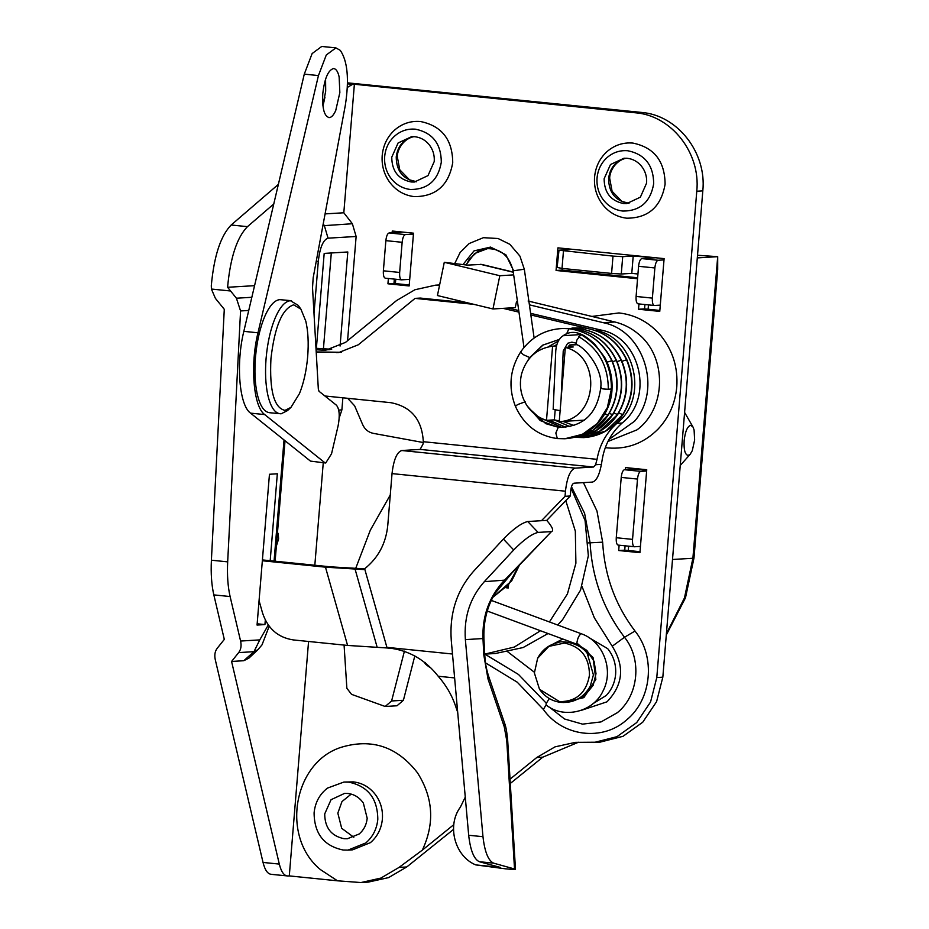 <?xml version="1.0" encoding="UTF-8"?>
<svg xmlns="http://www.w3.org/2000/svg" width="929" height="929" viewBox="0 0 929 929"><rect width="100%" height="100%" fill="white"/><g stroke="black" fill="none" stroke-linecap="round" stroke-linejoin="round"><path stroke-width="1.39" d="M549.271 698.527L546.124 703.648L546.147 704.995C563.229 719.058 593.434 712.531 603.165 690.7C614.057 669.96 603.176 641.231 581.333 633.764L581.043 633.752C578.872 635.436 577.49 638.525 576.886 643.031L593.039 657.477L595.849 679.471L583.865 697.621L563.322 702.545M523.944 269.282L513.621 270.734L505.852 254.743L490.57 247.091L474.022 250.888L462.967 264.579M581.542 334.44L581.554 334.44C584.771 335.81 589.195 339.062 594.792 344.206L604.651 357.293C609.981 367.094 612.443 377.534 612.037 388.601L611.421 388.972C611.387 364.667 601.202 346.529 580.857 334.556L581.542 334.44C574.854 331.328 568.711 331.758 563.113 335.729L580.857 334.556L576.804 340.165L576.119 344.415L569.709 344.984L567.898 347.307M553.336 409.387L560.57 410.757M578.767 336.739C598.415 348.282 608.263 365.794 608.298 389.263L611.421 388.972L607.299 407.738L597.289 423.519L582.541 434.261L564.948 438.732L557.342 438.581L555.832 433.042L558.271 427.27L558.956 427.619L540.295 420.605L527.173 405.915M557.342 438.581L557.226 438.569C537.833 435.782 523.886 425.029 515.398 406.31C508.058 387.184 509.87 368.964 520.832 351.661C531.411 336.855 545.532 329.121 563.206 328.471L568.85 328.715C588.452 331.374 602.758 342 611.77 360.591C619.655 379.706 618.389 397.856 607.984 415.066L592.911 430.232L573.576 437.443M575.655 437.292L576.421 437.385L575.574 436.63M553.266 643.96L562.823 639.036M588.603 637.41L607.717 648.674C613.628 656.095 616.264 664.63 615.625 674.291C614.859 682.536 611.746 689.585 606.289 695.438L592.702 703.857M534.384 672.979L537.636 658.278L548.842 646.387L564.379 643.077C580.95 646.514 589.311 657.209 589.474 675.162C586.385 692.79 576.41 701.616 559.572 701.662L539.505 689.272L534.384 672.979M587.395 653.83L593.41 674.93L590.252 686.229C583.586 697.76 573.867 703.16 561.104 702.405C552.209 701.407 545.009 697.029 539.505 689.272M546.496 420.326C538.565 417.853 532.143 413.068 527.219 405.985C520.855 396.218 518.951 385.593 521.529 374.085C526.348 357.804 536.695 348.491 552.592 346.169L546.496 420.326L554.369 419.862L559.293 420.942M556.39 345.936L552.592 346.169M568.734 345.96L573.205 346.981L565.331 347.458C602.666 356.272 597.382 420.465 559.235 421.627L565.331 347.458M584.364 420.129L559.235 421.627M555.147 410.351L554.369 419.862M300.915 309.171L298.197 305.351L290.417 300.706C285.191 301.217 280.256 306.663 275.588 317.044C270.664 328.541 267.494 342.337 266.089 358.431C265.009 372.181 265.555 384.258 267.738 394.662C270.653 407.448 275.112 413.823 281.127 413.8L287.514 410.583L290.94 407.39L299.452 393.629C303.702 383.096 306.454 370.717 307.685 356.504C308.753 342.894 308.114 331.107 305.792 321.132L300.915 309.171L293.645 304.828C282.23 308.625 274.659 326.59 270.931 358.71C269.387 390.703 274.067 407.924 284.971 410.386L290.94 407.39M269.41 412.697L281.127 413.8M291.509 300.717L279.803 299.626C274.578 300.137 269.631 305.583 264.974 315.965C260.05 327.472 256.88 341.268 255.463 357.351C254.383 371.101 254.941 383.178 257.124 393.594C260.039 406.368 264.498 412.743 270.502 412.72M329.307 117.6C331.572 117.379 333.708 115.022 335.729 110.528L339.851 92.586L339.131 76.886C337.877 71.347 335.938 68.583 333.337 68.595C328.03 70.36 324.523 78.698 322.793 93.608C322.073 108.472 324.244 116.462 329.307 117.6L328.831 117.6M322.897 105.592L325.696 91.147L325.58 79.174M335.915 47.89L321.748 46.45L312.132 53.557L304.282 74.134L318.438 75.574L326.288 54.985L335.915 47.89L340.304 50.387C347.632 61.175 349.304 79.476 345.321 105.302L313.189 277.69L312.516 287.642L318.333 389.1L319.019 391.283L336.461 405.23C339.433 408.981 339.991 415.797 338.144 425.668L331.537 453.782L325.707 463.014L310.472 461.109L325.707 463.014M318.438 75.574L257.983 332.791C249.982 365.074 253.396 406.763 264.695 414.578L324.627 462.549M304.282 74.134L243.828 331.351C235.827 363.634 239.241 405.334 250.54 413.138L310.472 461.109M444.283 262.303L499.814 275.727L492.962 308.962L437.431 295.538L444.283 262.303L467.345 265.113L481.64 264.417L513.272 272.069M528.473 298.255L525.245 275.599M607.961 441.472L637.004 429.848C666.581 408.203 667.15 356.608 638.06 333.732C631.174 327.995 623.452 324.082 614.893 321.991L528.113 301.019M492.962 308.962L515.281 307.627L516.489 301.716L517.476 301.658M499.814 275.727L513.667 274.891M609.018 439.44L634.495 421.29C662.505 389.297 643.878 330.492 603.269 322.688L614.893 321.991M516.489 301.716L517.523 301.971M529.402 304.84L603.269 322.688M439.591 285.04L435.527 285.168L414.891 289.755L396.486 300.613L345.518 342.383L325.986 350.105L321.922 350.105L330.016 349.618M316.383 348.317L331.688 349.269M316.266 349.757L321.922 350.105M423.276 442.529L373.261 433.344C368.372 432.299 364.83 429.384 362.647 424.588L354.634 405.822L347.667 398.297M482.975 836.704C484.706 851.812 488.248 860.626 493.589 863.157L479.294 861.706C473.941 859.174 470.399 850.36 468.68 835.252L482.975 836.704L465.371 639.616C463.78 617.007 470.097 597.695 484.323 581.67L513.702 549.956L503.39 539.075C513.435 528.81 521.564 522.969 527.765 521.517L541.491 520.693L565.041 496.307L565.459 491.209C567.05 477.448 570.301 469.749 575.19 468.123L593.573 467.02L420.14 449.404L401.758 450.519C396.869 452.144 393.617 459.843 392.026 473.604L387.776 525.303C385.965 543.395 378.266 557.876 364.656 568.769L387.079 647.966L347.585 645.434L293.436 639.942C278.015 637.596 267.715 628.585 262.524 612.908L259.063 600.657M465.278 797.14L460.331 807.22C446.582 825.649 454.804 856.41 475.764 864.899L505.597 868.836C513.865 869.614 516.826 869.614 514.515 868.836L506.758 740.657L504.25 726.815L488.05 679.157L483.812 655.05L482.975 638.56C482.197 615.881 489.281 596.523 504.215 580.486L551.431 531.609L538.077 532.41C531.876 533.85 523.759 539.703 513.702 549.956M530.61 313.34L601.04 330.074C640.545 337.239 654.33 397.902 622.151 423.02C611.503 432.473 604.884 444.48 602.294 459.031L601.4 464.384C599.333 475.242 596.313 481.152 592.33 482.093L573.948 483.196C572.322 483.742 571.242 486.308 570.708 490.895L570.29 495.993L546.74 520.379C552.465 527.022 554.032 530.761 551.431 531.609L505.167 580.102L484.323 581.67M483.812 655.05L484.752 654.98L483.904 638.49C483.208 615.509 490.291 596.046 505.167 580.102M488.05 679.157L488.201 674.988C484.892 663.376 485.31 660.902 484.752 654.98M504.25 726.815L504.401 722.646L488.201 674.988M506.758 740.657L507.687 740.448C506.932 732.029 505.84 726.095 504.401 722.646M507.687 740.448L515.479 869.242L493.589 863.157M364.563 568.838L330.863 566.864L262.408 559.92M262.338 560.756L325.475 567.166L363.576 569.558L364.656 568.769M503.39 539.075L473.999 570.801C456.929 590.02 449.357 613.186 451.262 640.313L468.68 835.252M479.294 861.706L500.185 867.372L475.764 864.899M454.618 677.915L438.209 676.242C446.001 685.149 451.691 694.834 455.303 705.308L457.695 712.357M438.209 676.242C426.016 660.693 410.734 651.438 392.363 648.5L387.079 647.966M601.4 464.384L595.594 464.732L597.033 459.344L423.31 441.705C422.056 419.699 411.257 406.693 390.9 402.687L324.895 395.986M423.31 441.705L423.078 443.981L420.14 449.404M316.208 351.94L341.361 352.288M341.535 352.288L316.232 352.323M336.286 352.602L338.748 352.544L358.304 344.787L415.077 298.383L420.326 298.07L467.844 302.889M473.895 304.352L415.077 298.383M595.594 464.732L593.573 467.02M549.759 517.256L546.74 520.379L541.491 520.693M570.29 495.993L565.041 496.307M622.151 423.02L616.902 423.334C606.254 432.798 599.635 444.794 597.033 459.344M616.902 423.334C649.081 398.216 635.297 337.552 595.779 330.387L601.04 330.074M508.326 308.045L518.742 310.518M587.325 328.378L530.842 314.954M518.963 312.132L503.077 308.358M688.145 455.454L690.224 454.211L692.291 450.67L694.637 440.067L694.091 429.953L692.988 426.992L690.63 425.296C687.367 426.388 685.207 431.52 684.139 440.694C683.698 449.833 685.033 454.757 688.145 455.454M389.1 232.947L405.381 234.596C403.755 235.142 402.675 237.708 402.141 242.295L385.86 240.646C386.394 236.059 387.474 233.493 389.1 232.947L402.977 232.111M385.384 278.189C383.828 277.829 383.154 275.367 383.375 270.803L399.656 272.452C399.435 277.028 400.109 279.49 401.665 279.838L385.233 278.177L401.525 279.838L409.712 279.35M613.001 256.102L622.709 256.659L621.28 274.009L611.584 273.44L613.001 256.102L559.003 250.191L557.098 267.633M563.45 251.074L562.022 268.411L557.574 267.54M641.823 258.599L658.104 260.259C656.478 260.805 655.386 263.36 654.864 267.958L638.571 266.298C639.106 261.711 640.186 259.145 641.823 258.599L655.619 257.763M638.107 303.841C636.551 303.493 635.877 301.031 636.098 296.456L652.379 298.116C652.158 302.68 652.832 305.142 654.388 305.49L637.956 303.841L654.237 305.49L660.287 305.142M618.273 545.114C616.705 544.754 616.043 542.292 616.264 537.728L632.544 539.377C632.324 543.953 632.986 546.415 634.553 546.763L618.122 545.102L634.402 546.763L640.441 546.403M624.462 469.714L640.743 471.363C639.117 471.909 638.037 474.475 637.503 479.062L621.222 477.413C621.756 472.826 622.836 470.26 624.462 469.714L634.971 469.087L646.7 470.271M429.697 667.243L428.78 666.639C425.261 664.189 424.112 662.795 425.354 662.458M666.407 633.706L684.464 597.939L692.895 558.259L693.986 558.039L717.699 269.526L717.699 256.671L697.516 255.254M672.503 559.49L692.895 558.259L717.699 256.671L697.296 257.902M385.86 240.646L383.375 270.803M399.656 272.452L402.141 242.295M638.571 266.298L636.098 296.456M652.379 298.116L654.864 267.958M632.544 539.377L637.503 479.062M621.222 477.413L616.264 537.728M640.743 471.363L646.642 471.015M562.022 268.411L611.584 273.44M621.28 274.009L631.778 273.37L633.206 256.032L655.688 257.774M622.709 256.659L633.206 256.032M559.003 250.191L569.5 249.564L563.833 248.984M405.381 234.596L413.44 234.12M395.394 283.589L395.742 279.246M628.631 546.171L628.271 550.514M631.778 273.37L637.944 273.997M648.465 304.909L648.105 309.241M658.104 260.259L664.003 259.899M344.078 645.086L346.865 688.296L351.557 694.346L385.198 706.481L391.597 700.977L404.429 651.136M391.597 700.977L403.407 700.269L397.008 705.773L385.198 706.481M557.679 625.008L562.544 619.748L580.555 590.124L588.347 555.763L585.073 520.484L571.091 488.248M483.649 654.202L495.471 653.493L523.108 647.548L548.017 633.543M403.407 700.269L414.833 655.874M549.422 621.954L567.433 593.921L575.899 563.218L575.33 531.144L565.796 500.65M484.706 654.132L514.318 647.048L540.481 630.756M390.261 495.006L370.346 530.122L355.795 568.142M505.922 587.732L508.291 587.976L508.546 584.875M506.781 586.849L508.395 586.745M640.383 197.157L626.727 203.59L623.51 203.532C610.725 200.873 604.256 192.617 604.129 178.751L610.469 164.538L624.009 158.22L627.226 158.29C632.835 158.94 637.538 161.507 641.335 165.989C645.283 170.924 647.037 176.615 646.607 183.059L640.383 197.157M428.014 175.604L414.357 182.038L411.141 181.968C398.355 179.32 391.887 171.052 391.759 157.187L398.1 142.973L411.64 136.656L414.857 136.726C420.465 137.376 425.168 139.942 428.966 144.425C432.914 149.372 434.667 155.062 434.238 161.507L428.014 175.604M415.484 129.189C407.552 128.516 400.538 130.873 394.442 136.249C388.705 141.626 385.454 148.361 384.687 156.467C384.13 164.259 386.058 171.308 390.447 177.602C395.603 184.546 402.292 188.517 410.525 189.504C427.863 189.47 438.128 180.365 441.31 162.227C441.147 143.728 432.531 132.719 415.484 129.189M389.379 181.817C395.789 190.468 404.127 195.404 414.369 196.634C435.98 196.588 448.765 185.254 452.725 162.656C452.516 139.629 441.786 125.926 420.547 121.525C410.676 120.677 401.943 123.615 394.349 130.315C387.207 137.004 383.166 145.4 382.202 155.503C381.517 165.199 383.909 173.967 389.379 181.817M627.853 150.753C619.922 150.08 612.908 152.426 606.8 157.814C601.075 163.179 597.823 169.926 597.057 178.031C596.499 185.823 598.427 192.872 602.816 199.166C607.961 206.11 614.661 210.082 622.883 211.069C640.232 211.022 650.497 201.93 653.679 183.779C653.517 165.292 644.9 154.284 627.853 150.753M601.748 203.37C608.158 212.033 616.496 216.968 626.738 218.199C648.349 218.152 661.134 206.819 665.094 184.221C664.885 161.193 654.155 147.479 632.916 143.078C623.045 142.242 614.313 145.179 606.707 151.88C599.577 158.569 595.535 166.953 594.572 177.056C593.886 186.764 596.279 195.531 601.748 203.37M351.208 794.109L341.977 801.576L337.831 813.13L341.686 828.296L353.81 837.261M344.09 838.701L347.307 838.771L359.209 833.975C363.901 829.911 366.56 824.662 367.187 818.24L363.367 803.12C359.488 797.477 354.309 794.26 347.806 793.459L344.578 793.401L331.049 799.706L324.709 813.92C324.836 827.797 331.293 836.054 344.09 838.701M327.507 788.082C319.611 794.214 315.14 802.47 314.095 812.852C314.281 833.65 323.977 846.029 343.161 850.012L347.992 850.105L365.852 842.917C372.877 836.82 376.86 828.947 377.801 819.32C377.604 798.51 367.919 786.131 348.735 782.148L343.904 782.055L327.507 788.082M347.992 850.105L352.579 849.838L370.439 842.638C377.464 836.541 381.447 828.68 382.388 819.041C382.992 810.46 380.925 802.656 376.175 795.654C370.369 787.606 362.751 783.019 353.322 781.881L343.904 782.055M417.4 772.684C397.159 746.684 371.867 738.195 341.512 747.206C293.297 762.001 280.453 837.052 320.563 869.695L337.494 880.808L360.975 882.55L380.902 878.079L399.029 867.419L422.335 850.128C434.877 823.396 433.239 797.593 417.4 772.684M591.924 316.441L618.958 312.934C635.703 314.873 649.731 322.537 661.053 335.903C672.828 350.651 678.065 367.64 676.776 386.87C675.267 403.267 669.077 417.295 658.208 428.943C644.099 443.179 627.319 449.508 607.856 447.941L605.313 447.627M276.587 531.562L278.224 533.525L278.595 538.948L276.377 546.043M360.975 882.55L368.267 882.109L388.554 877.615L406.774 866.954L453.526 829.4M392.131 232.761L392.27 231.031L413.51 233.179L409.166 285.958L387.939 283.798L393.977 283.438L409.248 284.994M398.227 231.635L398.169 232.401M394.326 279.106L393.977 283.438M387.939 283.798L388.368 278.503M637.549 278.735L556.065 270.467L562.103 270.095L637.631 277.771M563.88 248.449L563.764 249.913M562.242 268.435L562.103 270.095M556.065 270.467L557.923 247.846L664.107 258.622L659.764 311.401L638.525 309.241L644.563 308.881L659.845 310.437M644.923 304.549L644.563 308.881M638.525 309.241L638.966 303.946M625.345 469.656L625.507 467.577L646.747 469.737L639.93 552.674L618.691 550.514L624.729 550.154L640.011 551.698M631.476 468.181L631.383 469.296M625.089 545.811L624.729 550.154M618.691 550.514L619.132 545.207M453.805 824.65L422.335 850.128M248.74 310.46L240.565 310.948L236.419 298.221L227.582 287.282C230.311 257.67 236.93 237.452 247.451 226.653L231.17 225.004C220.649 235.803 214.03 256.009 211.301 285.633L211.406 289.047L215.4 298.36L224.284 309.299L211.394 560.21C210.755 573.495 211.568 585.061 213.833 594.897L224.307 639.396L217.235 648.256C214.913 651.287 214.274 655.142 215.296 659.799L263.035 862.437C265.009 870.403 267.912 874.363 271.767 874.328M238.66 652.599C240.971 649.557 241.621 645.713 240.588 641.045L259.76 639.895L253.977 651.67L238.66 652.599L231.576 661.46L243.77 660.716L248.844 658.173L257.925 649.696L253.977 651.67L243.77 660.716M322.862 225.735L352.37 223.738L356.132 236.477L347.562 340.699M342.871 397.809L341.884 409.886L339.19 418.015M549.457 707.19L564.518 718.988L582.541 724.132L601.028 721.914L617.425 712.636C638.78 695.333 642.183 659.056 624.497 637.271L635.006 631.046C615.3 605.046 604.512 575.423 602.642 542.176L590.101 542.815C592.087 578.152 603.56 609.633 624.497 637.271L612.223 646.236L594.363 617.866L581.984 586.396M635.006 631.046C655.851 656.722 651.844 699.456 626.68 719.859C602.561 741.632 562.463 736.627 543.372 709.454L517.232 682.188L485.484 662.853M583.424 482.627L596.964 510.985L602.642 542.176M510.033 779.152L536.765 757.518L555.031 746.858L575.469 742.352L599.89 742.19L623.034 736.302L642.752 722.205L656.594 701.639L662.83 677.171L702.812 190.875C706.876 152.693 677.462 115.08 641.451 112.421L347.504 82.844M265.311 620.038L264.928 624.578L257.159 623.789M264.928 624.578L257.054 625.054L269.456 474.266L277.33 473.79L270.188 560.71M316.15 351.046L324.186 253.408L347.806 251.98L340.072 346.052M331.305 252.978L323.431 348.758M254.569 285.667L227.582 287.282M352.37 223.738L343.811 212.776L325.069 213.902M240.565 310.948L227.675 561.859C227.036 575.144 227.849 586.71 230.113 596.546L240.588 641.045M347.376 87.419L352.532 84.365L354.379 84.249L343.811 212.776M247.451 226.653L273.753 204.008M308.567 641.474L289.291 875.908L288.048 875.989C284.193 876.024 281.29 872.052 279.315 864.086L231.576 661.46M288.048 875.989L271.036 874.317M323.257 462.77L314.826 565.238M593.852 742.55L616.995 736.662L636.713 722.565L650.555 701.999L656.791 677.543L696.773 191.235C700.849 153.053 671.423 115.44 635.413 112.781L354.379 84.249M578.5 742.236L542.803 757.158L510.288 783.472M323.606 103.235L324.941 97.185M323.071 103.189L322.769 104.315M231.17 225.004L278.375 184.372M289.291 875.908L337.494 880.808M577.478 644.447L487.214 611.015M577.675 644.447L576.886 643.031M495.041 593.317L510.996 574.064M492.765 597.37L508.546 584.596L518.742 566.051M561.093 399.029L563.229 350.93L567.642 343.289L571.869 342.139L575.852 343.091M608.298 389.263C602.445 389.077 600.111 388.577 601.295 387.741M523.991 347.446L513.11 270.966C509.498 256.102 500.963 248.67 487.504 248.647L474.568 253.536L465.963 264.939M576.421 437.385L583.876 437.605L605.731 430.998L622.72 414.613L618.702 412.929M583.818 327.902L583.679 327.867C603.513 330.608 617.936 341.28 626.936 359.906L626.541 359.813C634.461 379.044 633.183 397.298 622.72 414.613L623.104 414.45C613.43 428.664 600.355 436.386 583.876 437.605M568.548 328.599L583.54 327.867C603.176 330.538 617.506 341.187 626.541 359.813L621.977 361.288M571.985 328.03L583.54 327.867L582.309 329.098M554.392 346.052L556.843 344.415M569.965 426.62L554.183 419.873M578.837 328.634L578.721 328.599C598.357 331.316 612.652 341.895 621.571 360.347C629.374 379.264 628.12 397.275 617.797 414.369L599.286 431.486L575.864 437.304M621.571 360.347L621.211 360.266C629.049 379.299 627.783 397.38 617.425 414.508L613.814 412.964M567.828 328.68L578.593 328.599C598.055 331.247 612.257 341.802 621.211 360.266L617.042 361.59M568.258 328.634L578.593 328.599L577.629 329.423M548.156 346.877L558.422 340.989M565.796 427.282L548.876 420.187M573.867 328.901L573.785 328.889C593.422 331.595 607.694 342.174 616.612 360.615C624.404 379.485 623.138 397.461 612.838 414.52L595.977 430.708L574.668 437.28M616.612 360.615L616.31 360.522C624.137 379.508 622.871 397.554 612.536 414.648L609.273 413.324M567.561 328.645L573.727 328.889C593.166 331.525 607.369 342.069 616.31 360.522L612.525 361.683M568.014 328.634L572.996 329.296M561.697 427.456L541.758 418.514M568.978 328.727L568.92 328.727C588.707 331.444 603.095 342.104 612.083 360.684C619.91 379.671 618.644 397.751 608.286 414.926L604.744 413.835M612.083 360.684L607.043 362.136M563.276 328.471L568.92 328.727L566.539 334.01M521.227 351.51C520.286 351.743 521.018 352.811 523.422 354.727L529.902 357.642L542.942 345.112L559.513 339.352L542.699 345.158L529.507 357.804L527.858 360.429M515.781 406.403C514.875 406.345 515.781 405.625 518.521 404.231L525.187 401.792M250.54 413.138L264.695 414.578M243.828 331.351L257.983 332.791M513.296 272.255L480.479 264.324M527.765 521.517L538.077 532.41M465.371 639.616L483.904 638.49M347.585 645.434L325.475 567.166M355.052 569.059L377.174 647.327M452.493 654.016L386.859 647.35L385.396 647.803M565.459 491.209L392.026 473.604M575.19 468.123L401.758 450.519M628.956 203.335L627.969 203.254C615.184 200.606 608.727 192.349 608.6 178.484C609.889 168.451 615.044 161.855 624.067 158.72L626.239 158.209M416.587 181.77L415.6 181.701C402.814 179.042 396.358 170.785 396.23 156.92C397.519 146.887 402.675 140.302 411.698 137.155L413.881 136.656M399.029 867.419L406.774 866.954M236.419 298.221L251.829 297.292M274.067 561.104L284.03 439.94M259.76 639.895L268.295 624.985M323.187 224.017L324.291 225.422L328.042 238.172C323.153 239.798 319.913 247.497 318.31 261.258L314.002 313.63M356.132 236.477L328.042 238.172M316.243 261.293L318.31 261.258M338.702 410.084L341.884 409.886M546.287 703.207L518.498 674.477L484.857 654.132M507.861 651.903L534.372 672.248M581.484 710.302L607.009 701.813C623.138 684.94 624.88 666.418 612.223 646.236M588.452 542.896L590.101 542.815L584.608 513.365L571.474 486.738M546.055 704.937L543.372 709.454M635.413 112.781L641.451 112.421M696.773 191.235L702.812 190.875M656.791 677.543L662.83 677.171M536.765 757.518L542.803 757.158M352.532 84.365L347.481 83.854M230.555 290.986L211.406 289.047M279.315 864.086L263.035 862.437M227.675 561.859L211.394 560.21M230.113 596.546L213.833 594.897M491.267 600.401L581.333 633.775M574.819 700.466L584.875 695.589L593.19 685.254L596.012 673.699L594.119 661.413L586.826 650.393L577.397 644.424M494.902 593.538L511.6 573.448M492.718 597.452L511.728 580.776L519.218 565.552M534.129 338.028L524.351 269.364L519.915 256.079L509.812 244.281L498.06 238.509L483.394 237.685L469.203 243.514L460.169 252.421L454.711 263.569M563.113 335.729C558.863 338.551 556.413 343.533 555.774 350.663L553.161 409.596M612.037 388.612C611.445 413.765 591.808 437.315 564.948 438.743M528.752 408.075L545.811 423.682L558.375 427.27C582.936 427.305 597.045 414.253 600.691 388.101C603.548 369.173 585.015 347.04 576.108 344.404M557.237 438.581L564.704 438.755M487.504 248.647L482.267 249.611L477.309 251.794L469.168 259.354L466.219 264.974M574.006 425.517L562.939 421.406M626.936 359.906C634.809 378.997 633.532 397.182 623.104 414.45M554.532 346.052L556.808 344.508M569.988 426.62L554.334 419.862M617.797 414.369C607.45 429.442 593.492 437.083 575.91 437.304M548.365 346.831L558.399 341.024M565.854 427.27L549.062 420.175M612.838 414.52C603.304 428.524 590.449 436.131 574.25 437.304M561.871 427.456L542.362 418.793M608.286 414.926C599.472 427.99 587.592 435.538 572.659 437.571M529.193 358.71L529.902 357.642M576.41 437.385L583.772 437.617M537.636 658.278C542.141 649.789 549.062 644.529 558.399 642.473C561.569 640.429 581.554 642.589 588.382 655.235M569.535 345.135L576.665 344.705M439.626 284.924L435.527 285.168M690.224 454.211L680.237 465.475M692.988 426.992L684.568 412.383M693.986 558.039L685.486 597.811L666.29 635.03M413.939 136.656L412.151 137.074C401.92 140.256 397.171 151.079 397.31 156.699L399.749 169.763L409.526 179.843L416.645 181.759M626.309 158.22L624.52 158.638C614.278 161.82 609.54 172.643 609.679 178.263L612.106 191.316L621.896 201.396L629.014 203.323M275.123 561.209L285.029 440.741M257.925 649.696L262.024 644.842L269.201 626.216"/></g></svg>
